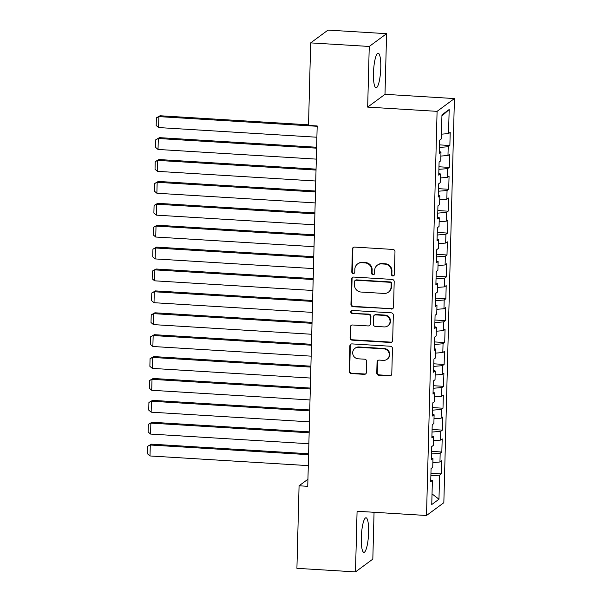 <?xml version="1.0" encoding="UTF-8"?>
<svg xmlns="http://www.w3.org/2000/svg" width="602" height="602" viewBox="0 0 602 602"><rect width="100%" height="100%" fill="white"/><g stroke="black" fill="none" stroke-linecap="round" stroke-linejoin="round"><path stroke-width="0.9" d="M392.858 275.957A1.528 1.475 -126.4 0 0 394.385 274.542L394.987 251.711A2.182 2.099 -126.4 0 0 392.91 249.431L354.578 247.091A2.182 2.099 -126.4 0 0 352.388 249.108L351.794 271.946A1.528 1.475 -126.4 0 0 354.187 273.263A1.528 1.475 -126.4 0 0 354.774 272.127L354.856 269.169A6.976 6.727 -126.4 0 1 361.847 262.713L365.045 262.908A6.976 6.727 -126.4 0 1 371.675 270.2L371.6 273.15A1.528 1.475 -126.4 0 0 373.992 274.474A1.528 1.475 -126.4 0 0 374.579 273.338L374.655 270.381A6.976 6.727 -126.4 0 1 381.653 263.917L384.851 264.112A6.976 6.727 -126.4 0 1 391.481 271.404L391.405 274.361A1.528 1.475 -126.4 0 0 392.858 275.957M377.334 265.181L377.8 264.835A6.976 6.727 -126.4 0 1 382.119 263.571L385.318 263.766A6.976 6.727 -126.4 0 1 391.955 271.066L391.872 274.015A1.528 1.475 -126.4 0 0 394.017 275.483M353.472 247.332A2.182 2.099 -126.4 0 0 352.862 248.769L352.26 271.6A1.528 1.475 -126.4 0 0 354.405 273.067M357.528 263.977L357.994 263.631A6.976 6.727 -126.4 0 1 362.314 262.367L365.512 262.562A6.976 6.727 -126.4 0 1 372.149 269.854L372.066 272.804A1.528 1.475 -126.4 0 0 374.211 274.271M368.612 532.379A17.323 3.537 93.5 0 0 366.008 517.788A17.323 3.537 93.5 0 0 361.298 537.774A17.323 3.537 93.5 0 0 363.901 552.365A17.323 3.537 93.5 0 0 368.612 532.379M380.773 67.808A17.323 3.537 93.5 0 0 378.176 53.217A17.323 3.537 93.5 0 0 373.466 73.196A17.323 3.537 93.5 0 0 376.062 87.787A17.323 3.537 93.5 0 0 380.773 67.808M376.769 372.962A2.182 2.099 -126.4 0 0 378.846 375.242L389.599 375.896A2.182 2.099 -126.4 0 0 391.789 373.88L392.451 348.52A2.182 2.099 -126.4 0 0 390.374 346.24L352.042 343.9A2.182 2.099 -126.4 0 0 349.86 345.924L349.19 371.283A2.182 2.099 -126.4 0 0 351.267 373.556L364.255 374.354A2.182 2.099 -126.4 0 0 366.445 372.337L366.723 361.478A2.182 2.099 -126.4 0 0 364.654 359.198L358.213 358.807A5.832 5.629 -126.4 0 1 354.902 348.37A5.832 5.629 -126.4 0 1 358.514 347.309L383.752 348.851A5.832 5.629 -126.4 0 1 387.056 359.296A5.832 5.629 -126.4 0 1 383.444 360.35L379.245 360.094A2.182 2.099 -126.4 0 0 377.055 362.111L376.769 372.962L377.243 372.615A2.182 2.099 -126.4 0 0 379.313 374.895L390.066 375.558A2.182 2.099 -126.4 0 0 391.172 375.317M307.75 486.318L317.186 125.953L308.51 125.419L310.67 42.885L369.252 46.459L367.664 107.103L437.09 111.347L426.509 515.493L357.076 511.256L355.489 571.9L296.914 568.326L299.074 485.784L307.75 486.318M391.353 309.067A2.182 2.099 -126.4 0 0 393.535 307.05L394.197 281.691A2.182 2.099 -126.4 0 0 392.128 279.411L353.795 277.07A2.182 2.099 -126.4 0 0 351.606 279.087L350.943 304.446A2.182 2.099 -126.4 0 0 353.013 306.727L391.819 308.721A2.182 2.099 -126.4 0 0 392.918 308.48M393.324 315.109L392.662 340.461A2.182 2.099 -126.4 0 1 390.472 342.485L352.14 340.145A2.182 2.099 -126.4 0 1 350.071 337.865L350.349 327.014A2.182 2.099 -126.4 0 1 352.539 324.99L368.085 325.938A2.182 2.099 -126.4 0 0 370.268 323.921L370.456 316.72A2.182 2.099 -126.4 0 0 368.386 314.447L352.2 313.454A1.528 1.475 -126.4 0 1 351.335 310.722A1.528 1.475 -126.4 0 1 352.275 310.451L391.255 312.829A2.182 2.099 -126.4 0 1 393.324 315.109M437.09 111.347L454.427 98.562L443.84 502.708L426.509 515.493M439.543 144.879L449.867 145.511L450.206 132.372L448.543 133.599L449.175 109.519L441.958 114.839L441.334 138.919L439.671 140.146L439.325 153.284L440.988 152.058L440.754 160.817L439.091 162.043L438.753 175.174L440.416 173.948L440.182 182.707L438.519 183.934L438.173 197.072L439.836 195.846L439.611 204.597L437.947 205.824L437.601 218.962L439.264 217.736L439.039 226.495L437.376 227.722L437.029 240.853L438.692 239.626L438.467 248.385L436.804 249.612L436.458 262.75L438.121 261.524L437.887 270.283L436.224 271.51L435.886 284.641L437.549 283.414L437.315 292.173L435.652 293.4L435.306 306.538L436.977 305.312L436.743 314.063L435.08 315.29L434.734 328.429L436.397 327.202L436.172 335.961L434.509 337.188L434.162 350.319L435.825 349.092L435.6 357.851L433.937 359.078L433.591 372.217L435.254 370.99L435.028 379.749L433.357 380.976L433.019 394.107L434.682 392.88L434.448 401.639L432.785 402.866L432.447 416.005L434.11 414.778L433.876 423.53L432.213 424.756L431.867 437.895L433.53 436.668L433.305 445.427L431.642 446.654L431.295 459.785L432.958 458.558L432.733 467.318L431.07 468.544L430.723 481.683L432.387 480.456L430.769 479.997M449.867 145.511L448.204 146.737L447.971 155.489L440.882 156.069M438.971 166.769L449.295 167.401L449.634 154.262L447.971 155.489M449.295 167.401L447.632 168.628L447.399 177.387L440.31 177.959M438.399 188.667L448.716 189.291L449.062 176.16L447.399 177.387M448.716 189.291L447.053 190.518L446.827 199.277L439.738 199.849M437.82 210.557L448.144 211.189L448.49 198.05L446.827 199.277M448.144 211.189L446.481 212.416L446.255 221.175L439.159 221.747M437.248 232.455L447.572 233.079L447.918 219.948L446.255 221.175M447.572 233.079L445.909 234.306L445.676 243.065L438.587 243.637M436.676 254.345L447 254.977L447.346 241.838L445.676 243.065M447 254.977L445.337 256.204L445.104 264.955L438.015 265.535M436.104 276.235L446.428 276.867L446.767 263.729L445.104 264.955M446.428 276.867L444.765 278.094L444.532 286.853L437.443 287.425M435.532 298.133L445.849 298.765L446.195 285.626L444.532 286.853M445.849 298.765L444.186 299.992L443.96 308.743L436.871 309.315M434.96 320.023L445.277 320.655L445.623 307.517L443.96 308.743M445.277 320.655L443.614 321.882L443.388 330.641L436.292 331.213M434.381 341.921L444.705 342.546L445.051 329.414L443.388 330.641M444.705 342.546L443.042 343.772L442.816 352.531L435.72 353.103M433.809 363.811L444.133 364.443L444.479 351.305L442.816 352.531M444.133 364.443L442.47 365.67L442.237 374.429L435.148 375.001M433.237 385.701L443.561 386.333L443.9 373.202L442.237 374.429M443.561 386.333L441.898 387.56L441.665 396.319L434.576 396.891M432.665 407.599L442.989 408.231L443.328 395.093L441.665 396.319M442.989 408.231L441.319 409.458L441.093 418.209L434.004 418.781M432.093 429.489L442.41 430.121L442.756 416.983L441.093 418.209M442.41 430.121L440.747 431.348L440.521 440.107L433.425 440.679M431.514 451.387L441.838 452.012L442.184 438.881L440.521 440.107M441.838 452.012L440.175 453.238L439.949 461.997L432.853 462.569M430.942 473.277L441.266 473.909L441.612 460.771L439.949 461.997M441.266 473.909L439.603 475.136L438.971 499.216L431.754 504.536L432.387 480.456M432.958 458.558L431.341 458.107M439.603 475.136L430.874 475.836M438.971 499.216L432.033 493.903M433.53 436.668L431.912 436.217M440.175 453.238L431.453 453.946M434.11 414.778L432.484 414.319M440.747 431.348L432.025 432.055M434.682 392.88L433.064 392.429M441.319 409.458L432.597 410.158M435.254 370.99L433.636 370.531M441.898 387.56L433.169 388.267M435.825 349.092L434.208 348.641M442.47 365.67L433.741 366.37M436.397 327.202L434.779 326.751M443.042 343.772L434.313 344.479M436.977 305.312L435.351 304.853M443.614 321.882L434.892 322.589M437.549 283.414L435.931 282.963M444.186 299.992L435.464 300.691M438.121 261.524L436.503 261.065M444.765 278.094L436.036 278.801M438.692 239.626L437.075 239.175M445.337 256.204L436.608 256.903M439.264 217.736L437.646 217.284M445.909 234.306L437.18 235.013M439.836 195.846L438.218 195.387M446.481 212.416L437.759 213.123M440.416 173.948L438.79 173.496M447.053 190.518L438.331 191.225M440.988 152.058L439.37 151.599M447.632 168.628L438.903 169.335M448.204 146.737L439.475 147.437M307.938 479.252L299.074 485.784M355.489 571.9L372.826 559.115L374.053 512.294M367.664 107.103L384.994 94.318L386.589 33.674L369.252 46.459M386.589 33.674L328.007 30.1L310.67 42.885M384.994 94.318L454.427 98.562M449.175 109.519L441.928 115.975M448.543 133.599L441.454 134.171M352.689 277.311A2.182 2.099 -126.4 0 0 352.072 278.741L351.41 304.1A2.182 2.099 -126.4 0 0 353.487 306.38L391.819 308.721M391.157 283.873A1.528 1.475 -126.4 0 0 389.705 282.278L356.053 280.223A1.528 1.475 -126.4 0 0 354.525 281.638L354.443 284.754A6.976 6.727 -126.4 0 0 361.08 292.045L384.076 293.445A6.976 6.727 -126.4 0 0 391.074 286.988L391.157 283.873L391.624 283.527A1.528 1.475 -126.4 0 0 390.171 281.932L389.705 282.278M355.112 280.494L355.579 280.156A1.528 1.475 -126.4 0 1 356.527 279.877L390.171 281.932M388.395 292.181L388.869 291.842A6.976 6.727 -126.4 0 0 391.541 286.642L391.074 286.988M391.624 283.527L391.541 286.642M351.433 325.23A2.182 2.099 -126.4 0 0 350.823 326.668L350.537 337.519A2.182 2.099 -126.4 0 0 352.606 339.799L390.946 342.139A2.182 2.099 -126.4 0 0 392.045 341.898M369.432 325.547L369.899 325.2A2.182 2.099 -126.4 0 0 370.742 323.575L370.93 316.381A2.182 2.099 -126.4 0 0 368.853 314.101L352.2 313.454M351.583 310.572A1.528 1.475 -126.4 0 0 352.667 313.108M384.219 326.924A5.832 5.629 -126.4 0 0 389.787 319.594A5.832 5.629 -126.4 0 0 384.52 315.433L375.625 314.884A2.182 2.099 -126.4 0 0 373.443 316.908L373.255 324.102A2.182 2.099 -126.4 0 0 375.324 326.382L384.219 326.924M387.823 325.87L388.298 325.524A5.832 5.629 -126.4 0 0 384.987 315.087L384.52 315.433M374.278 315.282L374.745 314.936A2.182 2.099 -126.4 0 1 376.092 314.537L384.987 315.087M378.139 360.335A2.182 2.099 -126.4 0 0 377.522 361.764L377.243 372.615M387.056 359.296L387.53 358.95A5.832 5.629 -126.4 0 0 384.219 348.505L383.752 348.851M354.902 348.37L355.368 348.024A5.832 5.629 -126.4 0 1 358.98 346.963L384.219 348.505M350.936 344.141A2.182 2.099 -126.4 0 0 350.326 345.578L349.664 370.937A2.182 2.099 -126.4 0 0 351.734 373.21L364.722 374.008A2.182 2.099 -126.4 0 0 365.828 373.767M308.525 124.817L160.057 115.757L158.883 116.615L317.179 126.285M316.893 137.226L158.597 127.564L156.174 125.494L156.377 117.826L160.057 115.757M156.377 117.826L158.883 116.615L158.597 127.564M316.629 147.242L159.485 137.647L158.311 138.513L316.607 148.175M316.321 159.124L158.025 149.454L155.602 147.385L155.798 139.724L159.485 137.647M155.798 139.724L158.311 138.513L158.025 149.454M316.058 169.132L158.913 159.538L157.739 160.403L316.035 170.065M315.741 181.014L157.453 171.352L155.03 169.275L155.226 161.614L158.913 159.538M155.226 161.614L157.739 160.403L157.453 171.352M315.486 191.03L158.341 181.435L157.167 182.301L315.456 191.963M315.17 202.912L156.881 193.242L154.451 191.173L154.654 183.505L158.341 181.435M154.654 183.505L157.167 182.301L156.881 193.242M314.906 212.92L157.762 203.325L156.595 204.191L314.884 213.853M314.598 224.802L156.309 215.14L153.879 213.063L154.082 205.402L157.762 203.325M154.082 205.402L156.595 204.191L156.309 215.14M314.334 234.818L157.19 225.223L156.023 226.081L314.312 235.751M314.026 246.692L155.73 237.03L153.307 234.961L153.51 227.293L157.19 225.223M153.51 227.293L156.023 226.081L155.73 237.03M313.762 256.708L156.618 247.113L155.444 247.979L313.74 257.641M313.454 268.59L155.158 258.92L152.735 256.851L152.938 249.19L156.618 247.113M152.938 249.19L155.444 247.979L155.158 258.92M313.19 278.598L156.046 269.004L154.872 269.869L313.168 279.539M312.882 290.48L154.586 280.818L152.163 278.741L152.359 271.081L156.046 269.004M152.359 271.081L154.872 269.869L154.586 280.818M312.619 300.496L155.474 290.901L154.3 291.767L312.588 301.429M312.303 312.378L154.014 302.708L151.584 300.639L151.787 292.971L155.474 290.901M151.787 292.971L154.3 291.767L154.014 302.708M312.047 322.386L154.895 312.792L153.728 313.657L312.017 323.319M311.731 334.268L153.442 324.606L151.012 322.529L151.215 314.869L154.895 312.792M151.215 314.869L153.728 313.657L153.442 324.606M311.467 344.284L154.323 334.689L153.156 335.547L311.445 345.217M311.159 356.158L152.87 346.496L150.44 344.427L150.643 336.759L154.323 334.689M150.643 336.759L153.156 335.547L152.87 346.496M310.895 366.174L153.751 356.58L152.577 357.445L310.873 367.107M310.587 378.056L152.291 368.394L149.868 366.317L150.071 358.657L153.751 356.58M150.071 358.657L152.577 357.445L152.291 368.394M310.323 388.064L153.179 378.47L152.005 379.335L310.301 389.005M310.015 399.946L151.719 390.284L149.296 388.207L149.492 380.547L153.179 378.47M149.492 380.547L152.005 379.335L151.719 390.284M309.752 409.962L152.607 400.368L151.433 401.233L309.729 410.895M309.436 421.844L151.147 412.174L148.724 410.105L148.92 402.445L152.607 400.368M148.92 402.445L151.433 401.233L151.147 412.174M309.18 431.852L152.035 422.258L150.861 423.123L309.15 432.785M308.864 443.734L150.575 434.072L148.145 431.995L148.348 424.335L152.035 422.258M148.348 424.335L150.861 423.123L150.575 434.072M308.6 453.75L151.456 444.156L150.289 445.013L308.578 454.683M308.292 465.624L150.003 455.962L147.573 453.893L147.776 446.225L151.456 444.156M147.776 446.225L150.289 445.013L150.003 455.962M391.955 271.066L391.481 271.404M385.318 263.766L384.851 264.112M382.119 263.571L381.653 263.917M372.066 272.804L371.6 273.15M372.149 269.854L371.675 270.2M365.512 262.562L365.045 262.908M362.314 262.367L361.847 262.713M352.26 271.6L351.794 271.946M352.862 248.769L352.388 249.108M391.872 274.015L391.405 274.361M353.487 306.38L353.013 306.727M351.41 304.1L350.943 304.446M352.072 278.741L351.606 279.087M356.527 279.877L356.053 280.223M390.946 342.139L390.472 342.485M352.606 339.799L352.14 340.145M350.537 337.519L350.071 337.865M350.823 326.668L350.349 327.014M370.742 323.575L370.268 323.921M370.93 316.381L370.456 316.72M368.853 314.101L368.386 314.447M376.092 314.537L375.625 314.884M377.522 361.764L377.055 362.111M358.98 346.963L358.514 347.309M364.722 374.008L364.255 374.354M351.734 373.21L351.267 373.556M349.664 370.937L349.19 371.283M350.326 345.578L349.86 345.924M390.066 375.558L389.599 375.896M379.313 374.895L378.846 375.242"/></g></svg>
